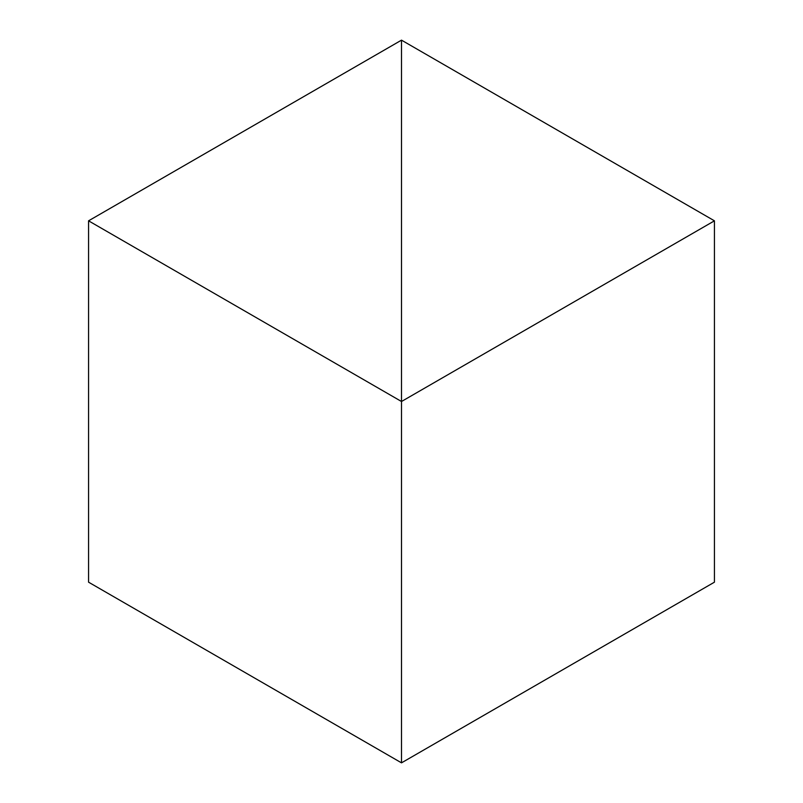 <?xml version="1.0" encoding="UTF-8"?>
<svg xmlns="http://www.w3.org/2000/svg" width="803" height="803" viewBox="0 0 803 803"><rect width="100%" height="100%" fill="white"/><g stroke="black" fill="none" stroke-linecap="round" stroke-linejoin="round"><path stroke-width="1.2" d="M88.561 220.825L401.5 401.5L401.5 40.15L88.561 220.825L88.561 582.175L401.5 762.85L401.5 401.5L401.5 762.85L714.439 582.175L714.439 220.825L401.5 401.5L401.5 40.15L714.439 220.825"/></g></svg>
